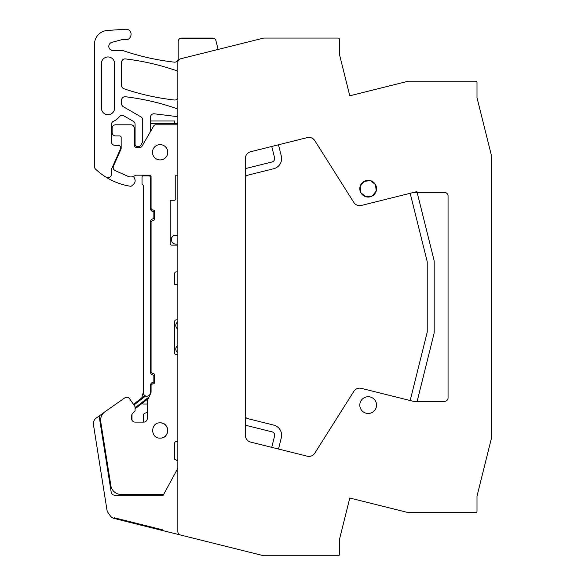 <?xml version="1.0" encoding="UTF-8"?>
<svg xmlns="http://www.w3.org/2000/svg" width="585" height="585" viewBox="0 0 585 585"><rect width="100%" height="100%" fill="white"/><g stroke="black" fill="none" stroke-linecap="round" stroke-linejoin="round"><path stroke-width="0.88" d="M103.962 412.579L96.313 417.997A6.954 6.954 0 0 0 93.468 424.761L106.938 509.806A6.954 6.954 0 0 0 108.108 512.709L110.221 515.729A6.954 6.954 0 0 0 114.236 518.485L114.404 517.813L162.367 529.769L114.404 517.813L114.236 518.485L263.696 555.75L338.108 555.75A1.389 1.389 0 0 0 339.505 554.361L339.505 539.268L349.786 498.018L397.507 509.923M177.855 468.263L163.244 495.173L114.631 495.173A3.481 3.481 0 0 1 111.194 492.234L99.121 416.008M162.199 530.441L162.367 529.769L162.199 530.441M218.125 49.432L215.945 40.709A3.481 3.481 0 0 0 212.574 38.069L181.679 38.069L181.679 38.771L212.574 38.771L212.574 38.069L212.574 38.771L181.679 38.771L181.679 38.069A3.481 3.481 0 0 0 178.198 41.55L178.198 58.705A3.481 3.481 0 0 1 174.33 62.156A243.433 243.433 0 0 1 126.331 51.721A6.954 6.954 0 0 1 126.301 51.707A6.954 6.954 0 0 1 126.206 51.677L123.391 50.741A3.481 3.481 0 0 0 122.272 50.559L112.956 50.559A4.175 4.175 0 0 1 111.874 42.354L122.682 39.458A3.495 3.495 0 0 1 124.444 39.444L124.539 39.473C130.923 41.623 133.95 30.976 127.391 29.44A5.214 5.214 0 0 0 125.621 29.25L107.45 30.449A13.908 13.908 0 0 0 94.456 44.328L94.456 166.586A3.481 3.481 0 0 0 95.552 169.123A66.076 66.076 0 0 0 130.338 186.242A1.74 1.74 0 0 0 131.764 185.833L133.599 184.216A4.519 4.519 0 0 0 134.711 178.908L133.541 176.407M180.487 535.004A3.481 3.481 0 0 1 177.855 531.626L177.855 62.193A3.481 3.481 0 0 1 180.487 58.822L263.696 38.069L338.108 38.069A1.389 1.389 0 0 1 339.505 39.466L339.505 54.559L349.786 95.801L408.367 81.191L475.612 81.191A1.389 1.389 0 0 1 477.002 82.587L477.002 97.68L491.532 155.954L491.532 437.865L477.002 496.146L477.002 511.239A1.389 1.389 0 0 1 475.612 512.628L408.367 512.628L349.786 498.018M397.507 83.904L349.786 95.801M132.005 414.26L132.005 419.613A3.481 3.481 0 0 0 132.1 420.425M143.164 422.107A2.084 2.084 0 0 0 143.479 421.003L143.479 415.189A2.084 2.084 0 0 1 144.941 413.2L147.244 412.476M147.244 404.023L143.281 404.023A1.74 1.74 0 0 1 142.001 403.46M141.775 397.917L143.42 391.76A3.539 3.539 0 0 0 145.921 396.096A3.539 3.539 0 0 0 150.374 392.674L150.374 385.625A3.481 3.481 0 0 1 153.855 382.144L153.855 375.19A3.481 3.481 0 0 1 150.374 371.716L150.374 222.176A3.481 3.481 0 0 1 153.855 218.702L153.855 211.741A3.481 3.481 0 0 1 150.374 208.267L150.374 177.284A1.389 1.389 0 0 0 148.985 175.888L142.894 175.888A1.389 1.389 0 0 0 142.031 177.175L142.031 184.129L143.42 185.525L143.42 391.76M143.42 175.193L143.42 175.785A1.389 1.389 0 0 0 142.894 175.888M177.855 115.523A2.084 2.084 0 0 1 175.858 116.444L154.338 113.797A3.481 3.481 0 0 0 150.433 117.249L150.433 131.647M177.855 110.068A3.481 3.481 0 0 0 175.851 108.298A243.433 243.433 0 0 0 125.461 96.759A3.481 3.481 0 0 0 121.57 100.218L121.57 103.691A3.481 3.481 0 0 0 123.311 106.704L140.985 116.912A3.481 3.481 0 0 1 142.725 119.925L142.725 141.848L140.722 145.321A2.084 2.084 0 0 1 138.916 146.367L137.161 146.367A2.084 2.084 0 0 1 135.076 144.276L135.076 124.342A3.481 3.481 0 0 0 133.336 121.329L123.852 115.852A3.481 3.481 0 0 0 119.347 116.751A14.259 14.259 0 0 1 113.556 121.249A3.481 3.481 0 0 0 111.428 124.451L111.428 141.841A3.481 3.481 0 0 0 114.909 145.321L118.382 145.321A2.084 2.084 0 0 1 120.473 147.405L120.473 148.553A2.084 2.084 0 0 1 120.291 149.402L111.428 169.306L111.428 174.271A3.481 3.481 0 0 1 106.126 177.226M138.265 146.367A2.084 2.084 0 0 0 136.459 147.405L140.129 147.405A2.121 2.121 0 0 0 141.936 146.367L153.782 125.848A2.121 2.121 0 0 1 155.588 124.802L177.855 124.802M177.855 72.226A3.481 3.481 0 0 0 175.851 70.456A243.433 243.433 0 0 0 125.475 58.924A3.481 3.481 0 0 0 121.585 62.376L121.585 85.476A3.481 3.481 0 0 0 123.947 88.774A243.433 243.433 0 0 0 174.33 100.006A3.481 3.481 0 0 0 177.855 98.061M114.601 63.553A6.596 6.596 0 0 0 108.006 56.957A6.596 6.596 0 0 0 101.41 63.553L101.41 108.108A6.596 6.596 0 0 0 108.006 114.704A6.596 6.596 0 0 0 114.601 108.108L114.601 63.553M444.585 401.347L414.275 401.347A6.954 6.954 0 0 1 412.593 401.134L361.362 388.367A6.954 6.954 0 0 0 353.801 391.402L314.81 453.163A6.954 6.954 0 0 1 307.242 456.198L250.658 442.092A6.954 6.954 0 0 1 245.386 435.342L245.386 158.476A6.954 6.954 0 0 1 250.658 151.727L307.242 137.621A6.954 6.954 0 0 1 314.81 140.656L353.801 202.425A6.954 6.954 0 0 0 361.362 205.459L412.593 192.684A6.954 6.954 0 0 1 414.275 192.48L444.585 192.48A3.481 3.481 0 0 1 448.059 195.953L448.059 397.866A3.481 3.481 0 0 1 444.585 401.347M360.85 192.75L365.837 196.736L372.192 196.041A8.373 8.373 0 0 0 375.526 184.677A8.373 8.373 0 0 0 364.162 181.343A8.373 8.373 0 0 0 360.828 192.706A8.373 8.373 0 0 0 372.192 196.041L376.199 191.068L375.541 184.714M372.192 397.756A8.373 8.373 0 0 0 360.828 401.091A8.373 8.373 0 0 0 364.162 412.454A8.373 8.373 0 0 0 375.526 409.12A8.373 8.373 0 0 0 372.192 397.756A8.373 8.373 0 0 0 360.828 401.091A8.373 8.373 0 0 0 364.162 412.454M167.763 430.436A7.649 7.649 0 0 0 160.114 422.838C150.25 422.37 150.25 438.604 160.114 438.136A7.649 7.649 0 0 0 167.763 430.531M176.034 347.57A4.519 4.519 0 0 0 175.88 350.108M176.034 323.922A4.519 4.519 0 0 0 175.88 326.467M171.953 242A4.519 4.519 0 0 0 175.763 244.084A4.519 4.519 0 0 1 171.953 242C170.696 236.896 172.655 234.753 177.855 235.558M173.884 235.455A4.519 4.519 0 0 0 171.5 238.058M150.433 120.978L174.718 120.978L174.718 123.757L177.855 123.757M150.433 123.757L174.718 123.757M177.855 244.084L175.763 244.084M177.855 321.655C175.259 323.929 175.105 326.357 177.394 328.938A4.519 4.519 0 0 0 177.855 329.275M177.855 345.304C175.259 347.578 175.105 350.005 177.394 352.587A4.519 4.519 0 0 0 177.855 352.916M375.504 184.648L370.51 180.655L364.162 181.343L360.148 186.315L360.806 192.67M160.114 438.136C169.986 438.604 169.986 422.37 160.114 422.838M160.114 144.627A7.649 7.649 0 0 0 152.466 152.275A7.649 7.649 0 0 0 160.114 159.924A7.649 7.649 0 0 0 167.763 152.275A7.649 7.649 0 0 0 160.114 144.627M417.142 401.347L433.88 334.21A10.435 10.435 0 0 0 434.187 331.688L434.187 262.131A10.435 10.435 0 0 0 433.88 259.608L417.142 192.48M416.922 191.602L412.593 192.684M410.173 193.291L427.13 261.29A3.481 3.481 0 0 1 427.233 262.131L427.233 331.688A3.481 3.481 0 0 1 427.13 332.529L410.173 400.535M245.386 416.63A3.481 3.481 0 0 0 247.74 418.626L273.707 425.105A10.435 10.435 0 0 1 281.312 437.748L278.497 449.031L271.747 447.349L274.562 436.066A3.481 3.481 0 0 0 272.025 431.854L246.058 425.375A10.435 10.435 0 0 1 245.386 425.185M278.497 144.787L281.312 156.071A10.435 10.435 0 0 1 273.707 168.721L247.74 175.193A3.481 3.481 0 0 0 245.386 177.189M271.747 146.469L274.562 157.753A3.481 3.481 0 0 1 272.025 161.972L246.058 168.443A10.435 10.435 0 0 0 245.386 168.634M136.466 147.405A2.084 2.084 0 0 1 134.382 145.321L134.382 128.283A3.481 3.481 0 0 0 130.901 124.802L115.603 124.802A3.481 3.481 0 0 0 112.123 128.283L112.123 132.451A3.481 3.481 0 0 0 115.603 135.932L119.771 135.932A1.389 1.389 0 0 1 121.168 137.321L121.168 148.012A3.488 3.488 0 0 1 120.868 149.431L113.468 166.045C112.795 168.063 113.38 169.591 115.23 170.637L127.991 176.326A7.057 7.057 0 0 0 135.179 175.463A1.287 1.287 0 0 1 135.961 175.193L150.213 175.193A1.389 1.389 0 0 1 151.076 176.48L151.076 208.611L152.466 210.008L153.16 210.008A1.389 1.389 0 0 1 154.55 211.397L154.55 219.046A1.389 1.389 0 0 1 153.16 220.435L152.466 220.435L151.076 221.832L151.076 372.06L152.466 373.457L153.16 373.457A1.389 1.389 0 0 1 154.55 374.846L154.55 382.495A1.389 1.389 0 0 1 153.16 383.884L152.466 383.884L151.076 385.274L151.076 391.811A3.488 3.488 0 0 1 150.747 393.281L147.574 400.082A3.488 3.488 0 0 0 147.244 401.551L147.244 418.626A3.481 3.481 0 0 1 143.771 422.107L135.076 422.107A3.481 3.481 0 0 1 131.596 418.626L131.596 415.884A3.517 3.517 0 0 1 132.707 413.332L134.63 411.547A1.404 1.404 0 0 0 135.076 410.524L135.076 407.05A1.397 1.397 0 0 0 134.828 406.253L129.585 398.765A3.481 3.481 0 0 0 124.737 397.91L105.073 411.679A10.435 10.435 0 0 0 100.752 421.858L110.865 485.674A10.435 10.435 0 0 0 121.168 494.471L163.244 494.471M177.855 319.9L176.114 319.9A1.389 1.389 0 0 0 174.718 321.289L174.718 353.281A1.389 1.389 0 0 0 176.114 354.671L177.855 354.671M177.855 284.427L174.718 284.427L174.718 273.297A1.389 1.389 0 0 1 176.114 271.908L177.855 271.908M177.855 175.193L175.763 175.193L175.763 198.878A1.389 1.389 0 0 1 174.374 200.267L171.588 200.267A1.389 1.389 0 0 0 170.198 201.657L170.198 243.74A1.389 1.389 0 0 0 171.588 245.13L177.855 245.13M177.855 461.207A9.046 9.046 0 0 0 174.718 459.357L174.718 443.006A1.389 1.389 0 0 1 176.114 441.616L177.855 441.616M133.958 405.017L145.621 395.994L144.809 395.57L133.482 404.33L144.809 395.57L145.621 395.994A3.539 3.539 0 0 0 150.374 392.674M135.076 408.813L148.261 398.619L135.076 408.813M151.076 390.721L150.374 391.263L151.076 390.721M149.029 396.966L135.076 407.76M151.076 391.782L150.374 392.316"/></g></svg>
